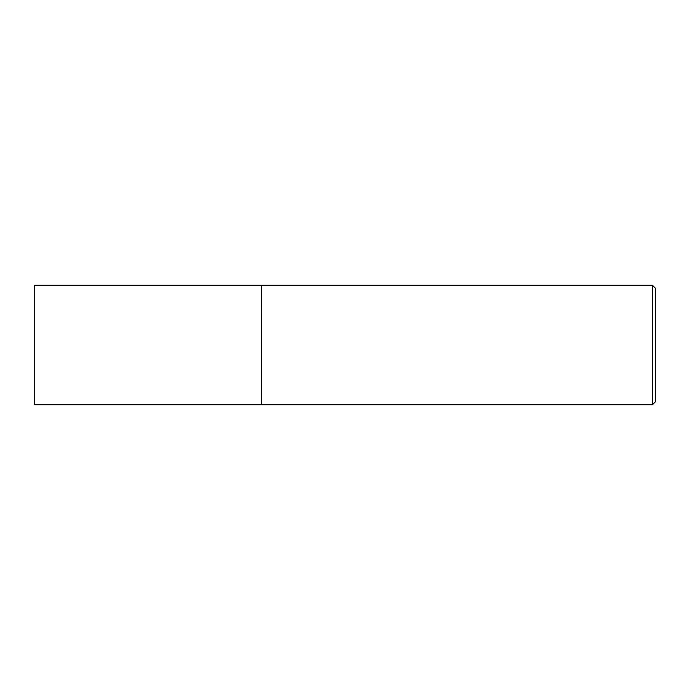 <?xml version="1.0" encoding="UTF-8"?>
<svg xmlns="http://www.w3.org/2000/svg" width="690" height="690" viewBox="0 0 690 690"><rect width="100%" height="100%" fill="white"/><g stroke="black" fill="none" stroke-linecap="round" stroke-linejoin="round"><path stroke-width="1.03" d="M34.5 345L34.5 404.711L261.406 404.711L261.406 285.289L34.5 285.289L34.5 345M261.406 285.444L261.562 404.711L652.464 404.711L652.464 285.289L655.5 288.325L655.5 401.675L652.464 404.711M261.562 285.289L652.464 285.289"/></g></svg>

